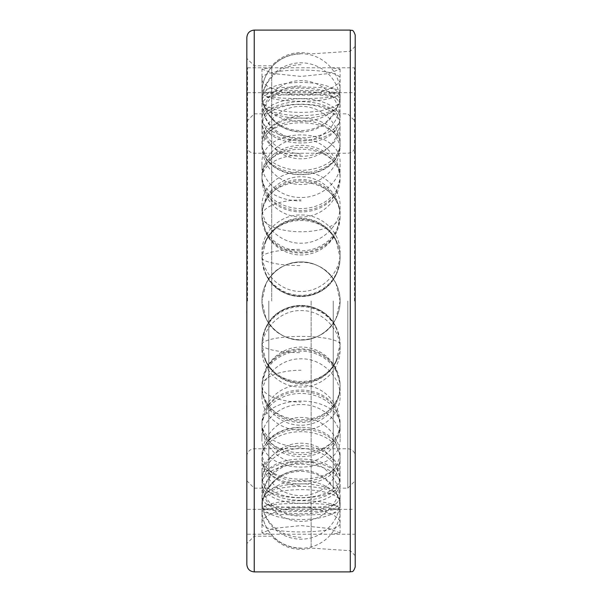 <?xml version="1.0" encoding="UTF-8"?>
<svg xmlns="http://www.w3.org/2000/svg" width="602" height="602" viewBox="0 0 602 602"><rect width="100%" height="100%" fill="white"/><g stroke="black" fill="none" stroke-linecap="round" stroke-linejoin="round"><path stroke-width="0.45" stroke-dasharray="3.01 2.26" d="M301.023 447.023A39.092 22.981 0 0 1 261.968 425.042A39.062 31.597 0 0 0 262.036 426.931A39.062 31.597 0 0 0 301.023 456.64A39.062 31.597 0 0 0 340.017 426.931A39.062 31.597 0 0 0 340.085 425.042A39.062 31.597 0 0 0 301.023 393.445A39.062 31.597 0 0 0 261.968 425.042L261.968 438.083C259.575 476.746 342.47 476.746 340.085 438.083L340.085 425.042M261.938 423.462C261.953 428.346 263.3 432.853 265.971 436.984A39.062 31.597 0 0 0 301.023 454.645A39.062 31.597 0 0 0 336.074 436.984C338.753 432.853 340.092 428.346 340.107 423.462L336.074 409.097A39.062 31.597 0 0 0 301.023 391.443A39.062 31.597 0 0 0 265.971 409.097L261.938 423.462A39.092 22.981 0 0 1 301.023 401.06A39.092 22.981 180 0 1 340.107 423.462M340.085 438.083C340.724 421.49 321.972 404.138 301.369 404.552C280.532 403.776 261.306 421.28 261.968 438.083M265.971 409.097C278.568 383.722 323.485 383.722 336.074 409.097M336.074 436.984C323.485 458.032 278.568 458.032 265.971 436.984M340.107 301L336.074 318.232C323.485 346.925 278.568 346.925 265.971 318.232L261.938 301L265.971 283.768A39.062 39.062 0 0 1 336.074 283.768L340.107 301A39.062 39.062 0 0 1 301.023 340.062A39.062 39.062 0 0 1 261.968 301A39.062 39.062 0 0 1 301.023 261.938A39.062 39.062 0 0 1 340.085 301C340.724 321.603 321.972 340.514 301.369 340.055C280.532 340.905 261.306 321.859 261.968 301C261.321 280.397 280.073 261.486 300.676 261.945C321.521 261.095 340.747 280.141 340.085 301M247.58 301L247.58 67.778L247.58 301M354.465 301L354.465 67.778L354.465 301M336.074 369.711L340.047 383.692L340.107 385.739C340.092 391.255 338.753 396.409 336.074 401.195A39.062 35.684 0 0 1 301.023 421.137A39.062 35.684 0 0 1 265.971 401.195C263.3 396.409 261.953 391.255 261.938 385.739L262.005 383.692L265.971 369.711A39.062 35.684 0 0 1 301.023 349.77A39.062 35.684 0 0 1 336.074 369.711C323.485 341.996 278.568 341.996 265.971 369.711M265.971 401.195C278.568 425.907 323.485 425.907 336.074 401.195M336.074 443.772L340.107 455.834L336.074 466.836A39.062 26.134 0 0 1 301.023 481.434A39.062 26.134 0 0 1 265.971 466.836L261.938 455.834L265.971 443.772A39.062 26.134 0 0 1 301.023 429.166A39.062 26.134 0 0 1 336.074 443.772C323.485 421.829 278.568 421.829 265.971 443.772M265.971 466.836C278.568 483.293 323.485 483.293 336.074 466.836M336.074 493.143L340.107 499.05L336.074 503.799A39.062 12.07 0 0 1 301.023 510.541A39.062 12.07 0 0 1 265.971 503.799L261.938 499.148L265.971 493.143A39.062 12.07 0 0 1 301.023 486.401A39.062 12.07 0 0 1 336.074 493.143C323.485 480.772 278.568 480.772 265.971 493.143M265.971 503.799C278.568 509.157 323.485 509.157 336.074 503.799M336.074 509.3L340.107 508.208L336.074 505.695A39.062 4.086 0 0 0 301.023 503.415A39.062 4.086 0 0 0 265.971 505.695L261.938 508.208L265.971 509.3A39.062 4.086 0 0 0 301.023 511.58A39.062 4.086 0 0 0 336.074 509.3L265.971 509.3M340.107 508.208L340.107 508.193A39.092 39.092 0 0 0 301.023 470.087A39.092 39.092 0 0 0 261.938 508.193L261.938 508.208A39.092 38.882 0 0 1 301.023 470.305M265.971 505.695C278.568 499.028 323.485 499.028 336.074 505.695M336.074 489.434L340.107 481.434L336.074 472.201A39.062 19.527 0 0 0 301.023 461.282A39.062 19.527 0 0 0 265.971 472.201L261.938 481.434L265.971 489.434A39.062 19.527 0 0 0 301.023 500.345A39.062 19.527 0 0 0 336.074 489.434C323.485 500.586 278.568 500.586 265.971 489.434M265.971 472.201C278.568 454.661 323.485 454.661 336.074 472.201M336.074 361.027L340.107 344.321L339.799 339.505L336.074 327.315A39.062 38.204 -0 0 0 301.023 305.966A39.062 38.204 -0 0 0 265.971 327.315L262.254 339.505L261.938 344.321L265.971 361.027A39.062 38.204 -0 0 0 301.023 382.375A39.062 38.204 -0 0 0 336.074 361.027C323.485 388.328 278.568 388.328 265.971 361.027M265.971 327.315C278.568 298.479 323.485 298.479 336.074 327.315M265.971 318.232A39.062 39.062 0 0 0 336.074 318.232M336.074 283.768C323.485 255.075 278.568 255.075 265.971 283.768M336.074 274.685L339.799 262.495L340.107 257.679L336.074 240.973A39.062 38.204 180 0 0 301.023 219.625A39.062 38.204 180 0 0 265.971 240.973L261.938 257.679L262.254 262.495L265.971 274.685A39.062 38.204 180 0 0 301.023 296.033A39.062 38.204 180 0 0 336.074 274.685C323.485 303.521 278.568 303.521 265.971 274.685M265.971 240.973C278.568 213.672 323.485 213.672 336.074 240.973M336.074 192.903L340.107 178.538C340.092 173.654 338.753 169.147 336.074 165.016A39.062 31.597 180 0 0 301.023 147.355A39.062 31.597 180 0 0 265.971 165.016C263.3 169.147 261.953 173.654 261.938 178.538L265.971 192.903A39.062 31.597 180 0 0 301.023 210.557A39.062 31.597 180 0 0 336.074 192.903C323.485 218.278 278.568 218.278 265.971 192.903M265.971 165.016C278.568 143.968 323.485 143.968 336.074 165.016M336.074 129.799L340.107 120.851L336.074 112.566A39.062 19.527 180 0 0 301.023 101.655A39.062 19.527 180 0 0 265.971 112.566L261.938 120.566L265.971 129.799A39.062 19.527 180 0 0 301.023 140.718A39.062 19.527 180 0 0 336.074 129.799C323.485 147.339 278.568 147.339 265.971 129.799M265.971 112.566C278.568 101.414 323.485 101.414 336.074 112.566M336.074 96.305L340.107 93.792L336.074 92.7A39.062 4.086 180 0 0 301.023 90.42A39.062 4.086 180 0 0 265.971 92.7L261.938 93.792L265.971 96.305A39.062 4.086 180 0 0 301.023 98.585A39.062 4.086 180 0 0 336.074 96.305C323.485 102.972 278.568 102.972 265.971 96.305M340.107 93.807L340.107 93.792A39.092 39.092 0 0 1 301.023 131.913A39.092 39.092 0 0 1 261.938 93.807A39.092 38.882 -0 0 0 301.023 131.695M265.971 92.7L336.074 92.7M336.074 98.201L340.107 102.852L336.074 108.857A39.062 12.07 180 0 1 301.023 115.599A39.062 12.07 180 0 1 265.971 108.857L261.938 102.852L265.971 98.201A39.062 12.07 180 0 1 301.023 91.459A39.062 12.07 180 0 1 336.074 98.201C323.485 92.843 278.568 92.843 265.971 98.201M265.971 108.857C278.568 121.228 323.485 121.228 336.074 108.857M336.074 135.164L340.107 146.166L336.074 158.228A39.062 26.134 180 0 1 301.023 172.834A39.062 26.134 180 0 1 265.971 158.228L261.938 146.166L265.971 135.164A39.062 26.134 180 0 1 301.023 120.566A39.062 26.134 180 0 1 336.074 135.164C323.485 118.707 278.568 118.707 265.971 135.164M265.971 158.228C278.568 180.171 323.485 180.171 336.074 158.228M336.074 200.805C338.753 205.591 340.092 210.745 340.107 216.261L340.047 218.308L336.074 232.289A39.062 35.684 180 0 1 301.023 252.23A39.062 35.684 180 0 1 265.971 232.289L262.005 218.308L261.938 216.261C261.953 210.745 263.3 205.591 265.971 200.805A39.062 35.684 180 0 1 301.023 180.863A39.062 35.684 180 0 1 336.074 200.805C323.485 176.093 278.568 176.093 265.971 200.805M265.971 232.289C278.568 260.004 323.485 260.004 336.074 232.289M261.968 395.86C261.321 377.085 280.073 358.393 300.676 358.837C321.521 358.002 340.747 376.852 340.085 395.86C340.724 414.725 321.972 430.588 301.369 430.197C280.532 430.919 261.306 414.959 261.968 395.86L261.968 386.838A39.062 35.684 0 0 1 301.023 351.154A39.062 35.684 0 0 1 340.085 386.838A39.062 35.684 0 0 1 339.897 390.322A39.062 35.684 0 0 1 301.023 422.514A39.062 35.684 0 0 1 262.156 390.322A39.062 35.684 0 0 1 261.968 386.838A39.092 15.9 180 0 0 301.023 402.046M261.968 474.316C261.321 460.62 280.073 445.375 300.676 445.736C321.521 445.059 340.747 460.447 340.085 474.316C342.47 505.371 259.575 505.371 261.968 474.316L261.968 457.829A39.062 26.134 0 0 1 301.023 431.694A39.062 26.134 0 0 1 340.085 457.829A39.062 26.134 0 0 1 340.055 458.852A39.062 26.134 0 0 1 301.023 483.963A39.062 26.134 0 0 1 261.998 458.852A39.062 26.134 0 0 1 261.968 457.829A39.092 29.054 180 0 0 301.023 485.618M261.968 522.807C261.321 516.554 280.073 507.396 300.676 507.606C321.521 507.208 340.747 516.471 340.085 522.807C342.47 534.975 259.575 534.975 261.968 522.807L261.968 501.699A39.062 12.07 0 0 1 301.023 489.629A39.062 12.07 0 0 1 340.085 501.699A39.062 12.07 0 0 1 340.077 501.872A39.062 12.07 0 0 1 301.023 513.769A39.062 12.07 0 0 1 261.968 501.872A39.062 12.07 0 0 1 261.968 501.699A39.092 37.181 180 0 0 301.023 537.27M340.085 532.943L328.639 528.421L301.023 525.584L273.406 528.421L261.968 532.943L270.509 534.222L331.544 534.222L340.085 532.943L340.085 510.872A39.062 4.086 0 0 0 301.023 506.794A39.062 4.086 0 0 0 261.968 510.872A39.062 4.086 0 0 0 261.968 510.895A39.062 4.086 0 0 0 301.023 514.958A39.062 4.086 0 0 0 340.085 510.895A39.062 4.086 0 0 0 340.085 510.872M261.968 502.971C259.575 525.072 342.47 525.072 340.085 502.971C340.724 492.782 321.972 480.306 301.369 480.592C280.532 480.042 261.306 492.647 261.968 502.971L261.968 483.76A39.062 19.527 0 0 0 261.975 484.249A39.062 19.527 0 0 0 301.023 503.287A39.062 19.527 0 0 0 340.07 484.249A39.062 19.527 0 0 0 340.085 483.76A39.062 19.527 0 0 0 301.023 464.232A39.062 19.527 0 0 0 261.968 483.76A39.092 33.855 0 0 0 301.023 516.147M261.968 349.491C261.321 369.666 280.073 387.44 300.676 387.011C321.521 387.808 340.747 369.914 340.085 349.491C340.724 329.362 321.972 310.135 301.369 310.602C280.532 309.744 261.306 329.113 261.968 349.491L261.968 344.878A39.062 38.204 -0 0 0 262.796 352.697A39.062 38.204 -0 0 0 301.023 383.083A39.062 38.204 -0 0 0 339.257 352.697A39.062 38.204 -0 0 0 340.085 344.878A39.062 38.204 -0 0 0 301.023 306.674A39.062 38.204 -0 0 0 261.968 344.878A39.092 8.127 0 0 0 301.023 352.652M261.968 252.509C261.321 272.638 280.073 291.865 300.676 291.398C321.521 292.256 340.747 272.887 340.085 252.509C340.724 232.334 321.972 214.56 301.369 214.989C280.532 214.192 261.306 232.086 261.968 252.509L261.968 257.122A39.062 38.204 180 0 0 301.023 295.326A39.062 38.204 180 0 0 340.085 257.122A39.062 38.204 180 0 0 339.257 249.303A39.062 38.204 180 0 0 301.023 218.917A39.062 38.204 180 0 0 262.796 249.303A39.062 38.204 180 0 0 261.968 257.122A39.092 8.127 0 0 1 301.023 249.348M261.968 163.917C261.321 180.51 280.073 197.862 300.676 197.448C321.521 198.224 340.747 180.72 340.085 163.917C342.47 125.254 259.575 125.254 261.968 163.917L261.968 176.958A39.062 31.597 180 0 0 301.023 208.555A39.062 31.597 180 0 0 340.085 176.958A39.062 31.597 180 0 0 340.017 175.069A39.062 31.597 180 0 0 301.023 145.36A39.062 31.597 180 0 0 262.036 175.069A39.062 31.597 180 0 0 261.968 176.958A39.092 22.981 0 0 1 301.023 154.977M261.968 99.029C261.321 109.218 280.073 121.694 300.676 121.408C321.521 121.958 340.747 109.353 340.085 99.029C342.47 76.928 259.575 76.928 261.968 99.029L261.968 118.24A39.062 19.527 180 0 0 301.023 137.768A39.062 19.527 180 0 0 340.085 118.24A39.062 19.527 180 0 0 340.07 117.751A39.062 19.527 180 0 0 301.023 98.713A39.062 19.527 180 0 0 261.975 117.751A39.062 19.527 180 0 0 261.968 118.24A39.092 33.855 0 0 1 301.023 85.853M261.968 69.057L273.406 73.579L301.023 76.416L328.639 73.579L340.085 69.057L331.544 67.778L270.509 67.778L261.968 69.057L261.968 91.128A39.062 4.086 180 0 0 301.023 95.206A39.062 4.086 180 0 0 340.085 91.128A39.062 4.086 180 0 0 340.085 91.105A39.062 4.086 180 0 0 301.023 87.042A39.062 4.086 180 0 0 261.968 91.105A39.062 4.086 180 0 0 261.968 91.128A39.092 38.882 -0 0 1 301.023 53.932M261.968 79.193C259.575 67.025 342.47 67.025 340.085 79.193C340.724 85.446 321.972 94.604 301.369 94.394C280.532 94.792 261.306 85.529 261.968 79.193L261.968 100.301A39.062 12.07 180 0 1 261.968 100.128A39.062 12.07 180 0 1 301.023 88.231A39.062 12.07 180 0 1 340.077 100.128A39.062 12.07 180 0 1 340.085 100.301A39.062 12.07 180 0 1 301.023 112.371A39.062 12.07 180 0 1 261.968 100.301A39.092 37.181 180 0 1 301.023 64.73M261.968 127.684C259.575 96.629 342.47 96.629 340.085 127.684C340.724 141.38 321.972 156.625 301.369 156.264C280.532 156.941 261.306 141.553 261.968 127.684L261.968 144.171A39.062 26.134 180 0 1 261.998 143.148A39.062 26.134 180 0 1 301.023 118.037A39.062 26.134 180 0 1 340.055 143.148A39.062 26.134 180 0 1 340.085 144.171A39.062 26.134 180 0 1 301.023 170.306A39.062 26.134 180 0 1 261.968 144.171A39.092 29.054 180 0 1 301.023 116.382M261.968 206.14C261.321 187.275 280.073 171.412 300.676 171.803C321.521 171.081 340.747 187.041 340.085 206.14C340.724 224.915 321.972 243.607 301.369 243.163C280.532 243.998 261.306 225.148 261.968 206.14L261.968 215.162A39.062 35.684 180 0 1 262.156 211.678A39.062 35.684 180 0 1 301.023 179.486A39.062 35.684 180 0 1 339.897 211.678A39.062 35.684 180 0 1 340.085 215.162A39.062 35.684 180 0 1 301.023 250.846A39.062 35.684 180 0 1 261.968 215.162A39.092 15.9 180 0 1 301.023 199.954M340.085 252.509L340.085 257.122M340.085 163.917L340.085 176.958M340.085 99.029L340.085 118.24M340.085 69.057L340.085 91.128M340.085 79.193L340.085 100.301M340.085 127.684L340.085 144.171M340.085 206.14L340.085 215.162M340.085 395.86L340.085 386.838M340.085 474.316L340.085 457.829M340.085 522.807L340.085 501.699M261.968 532.943L261.968 510.872A39.092 38.882 0 0 0 301.023 548.068M340.085 502.971L340.085 483.76M340.085 349.491L340.085 344.878M246.843 263.187L246.797 345.458M246.843 274.723L246.797 273.647M246.843 37.49L246.843 564.51M246.843 405.552L246.843 419.21L246.843 405.552M246.843 273.428L246.843 274.798M246.797 246.301L246.843 264.752M246.843 273.647L246.843 276.529M246.843 311.43L246.843 312.98M246.843 310.971L246.797 299.518L246.843 310.971M246.843 282.94L246.797 284.844M246.843 388.139L246.797 419.21M246.843 367.145L246.843 354.894L246.843 367.145M246.843 348.693L246.843 346.752L246.843 348.693M246.843 329.211L246.843 345.458L246.797 329.211M246.843 314.229L246.843 326.419L246.843 314.229M246.843 303.175L246.843 286.928L246.797 303.175M246.843 268.906L246.843 284.212L246.797 268.906M246.843 248.829L246.843 263.616L246.843 248.829M246.843 248.671L246.843 246.301L246.843 248.671M246.843 228.414L246.843 242.072L246.843 228.414M246.843 208.683L246.797 223.884M246.843 186.628L246.843 207.938L246.797 186.628M246.843 338.452L246.843 327.473L246.797 338.452M246.843 317.134L246.843 322.296L246.797 317.382M246.843 270.712L246.843 280.78L246.797 270.712M246.843 271.427L246.843 281.616L246.797 271.427M246.843 213.01L246.843 221.521L246.797 213.01M254.232 571.9L254.232 30.1M271.705 301L271.705 65.806L271.705 301M311.144 301L311.144 548.098L311.144 301M350.281 30.1L350.281 571.9M355.203 35.029L355.203 566.971M246.843 409.074L246.797 405.552L246.797 409.074M246.797 385.16L246.797 387.289L246.797 385.16M246.797 376.22L246.797 388.132M246.797 364.082L246.797 364.797L246.797 364.082M246.797 354.894L246.797 374.88M246.797 346.752L246.797 349.077M246.797 323.808L246.797 322.905L246.843 323.808M246.797 269.229L246.797 275.355L246.843 269.229M246.797 257.393L246.797 260.305L246.843 257.393M246.797 227.496L246.797 239.679L246.797 227.496M246.797 224.87L246.797 242.072M246.797 182.79L246.797 208.683M246.797 199.555L246.797 200.759L246.843 199.555M246.797 275.355L246.797 274.723M246.797 336.563L246.797 326.276L246.843 336.563M268.816 301L268.816 488.169L268.816 301M333.23 301L333.23 488.169L333.23 301M347.813 301L347.813 488.169L347.813 301M261.938 257.679A39.092 8.127 0 0 0 301.023 265.602M261.938 178.538A39.092 22.981 0 0 0 301.023 200.94M261.938 120.566A39.092 33.855 0 0 0 301.023 153.57M261.938 102.852A39.092 37.181 180 0 0 301.023 139.1M261.938 146.166A39.092 29.054 180 0 0 301.023 174.49A39.092 29.054 0 0 0 340.107 146.166M261.938 216.261A39.092 15.9 180 0 0 301.023 231.762A39.092 15.9 0 0 0 340.107 216.261M261.938 385.739A39.092 15.9 180 0 1 301.023 370.238M261.938 455.834A39.092 29.054 180 0 1 301.023 427.51M261.938 499.148A39.092 37.181 180 0 1 301.023 462.9M340.107 481.434A39.092 33.855 180 0 0 301.023 448.43A39.092 33.855 0 0 0 261.938 481.434M340.107 344.321A39.092 8.127 180 0 0 301.023 336.398A39.092 8.127 0 0 0 261.938 344.321M262.036 426.931A39.092 39.092 0 0 0 301.023 463.141A39.092 39.092 0 0 0 340.017 426.931M340.085 422.356A39.092 39.092 0 0 0 301.023 384.949A39.092 39.092 0 0 0 261.968 422.356M247.58 509.345L268.597 509.345M333.448 509.345L354.465 509.345M247.58 92.655L268.597 92.655M333.448 92.655L354.465 92.655M247.58 534.222L270.509 534.222M331.544 534.222L354.465 534.222M247.58 67.778L270.509 67.778M331.544 67.778L354.465 67.778M339.257 249.303A39.092 39.092 0 0 0 262.796 249.303M262.254 262.495A39.092 39.092 0 0 0 339.799 262.495M340.017 175.069A39.092 39.092 0 0 0 301.023 138.859A39.092 39.092 0 0 0 262.036 175.069M261.968 179.644A39.092 39.092 0 0 0 301.023 217.051A39.092 39.092 0 0 0 340.085 179.644M340.07 117.751A39.092 39.092 0 0 0 301.023 80.615A39.092 39.092 0 0 0 261.975 117.751M261.945 120.851A39.092 39.092 0 0 0 301.023 158.808A39.092 39.092 0 0 0 340.107 120.851M340.085 91.105A39.092 39.092 0 0 0 301.023 53.721A39.092 39.092 0 0 0 261.968 91.105M261.945 102.95A39.092 39.092 0 0 0 301.023 141.011A39.092 39.092 0 0 0 340.107 102.95M340.077 100.128A39.092 39.092 0 0 0 301.023 62.819A39.092 39.092 0 0 0 261.968 100.128M261.953 146.768A39.092 39.092 0 0 0 301.023 184.536A39.092 39.092 0 0 0 340.1 146.768M340.055 143.148A39.092 39.092 0 0 0 301.023 106.343A39.092 39.092 0 0 0 261.998 143.148M262.005 218.308A39.092 39.092 0 0 0 301.023 254.955A39.092 39.092 0 0 0 340.047 218.308M339.897 211.678A39.092 39.092 0 0 0 262.156 211.678M262.156 390.322A39.092 39.092 0 0 0 339.897 390.322M340.047 383.692A39.092 39.092 0 0 0 301.023 347.045A39.092 39.092 0 0 0 262.005 383.692M261.998 458.852A39.092 39.092 0 0 0 301.023 495.657A39.092 39.092 0 0 0 340.055 458.852M340.1 455.232A39.092 39.092 0 0 0 301.023 417.464A39.092 39.092 0 0 0 261.953 455.232M261.968 501.872A39.092 39.092 0 0 0 301.023 539.181A39.092 39.092 0 0 0 340.077 501.872M340.107 499.05A39.092 39.092 0 0 0 301.023 460.989A39.092 39.092 0 0 0 261.945 499.05M261.968 510.895A39.092 39.092 0 0 0 301.023 548.279A39.092 39.092 0 0 0 340.085 510.895M340.107 481.148A39.092 39.092 0 0 0 301.023 443.192A39.092 39.092 0 0 0 261.945 481.148M261.975 484.249A39.092 39.092 0 0 0 301.023 521.385A39.092 39.092 0 0 0 340.07 484.249M339.799 339.505A39.092 39.092 0 0 0 262.254 339.505M262.796 352.697A39.092 39.092 0 0 0 339.257 352.697M355.203 555.646L350.281 550.717L311.144 548.098C295.74 551.59 282.594 547.617 271.705 536.194L254.232 536.194L246.843 543.576M355.203 46.354L350.281 51.283L311.144 53.902C295.748 50.41 282.601 54.383 271.705 65.806L254.232 65.806L246.843 58.424M246.843 121.22L254.232 113.831L268.816 113.831C282.887 136.142 319.158 136.15 333.23 113.831L347.813 113.831L355.203 121.22M246.843 480.78L254.232 488.169L268.816 488.169C282.895 465.85 319.158 465.858 333.23 488.169L347.813 488.169L355.203 480.78M246.843 145.85C247.287 150.334 249.747 152.803 254.232 153.239L347.813 153.239C352.305 152.795 354.766 150.334 355.203 145.85M246.843 456.15C247.287 451.666 249.747 449.197 254.232 448.761L347.813 448.761C352.305 449.205 354.766 451.666 355.203 456.15"/><path stroke-width="0.9" d="M254.232 30.1L254.232 571.9C249.747 571.464 247.287 569.003 246.843 564.51L246.843 37.49C247.287 32.997 249.747 30.536 254.232 30.1L350.281 30.1C351.734 31.048 352.862 28.294 355.203 35.029L355.203 566.971C352.862 573.706 351.734 570.952 350.281 571.9L350.281 30.1M246.843 345.458L246.843 246.301M246.797 264.752L246.797 263.187M246.797 276.529L246.797 275.34M246.797 312.98L246.797 311.43M246.797 284.851L246.797 282.94M246.843 405.552L246.843 376.22M246.843 419.21L246.797 405.552M246.843 374.88L246.843 354.894M246.843 349.077L246.843 346.752M246.843 242.072L246.843 224.87M246.843 223.884L246.843 182.79M246.797 274.798L246.797 273.428M254.232 571.9L350.281 571.9"/></g></svg>
